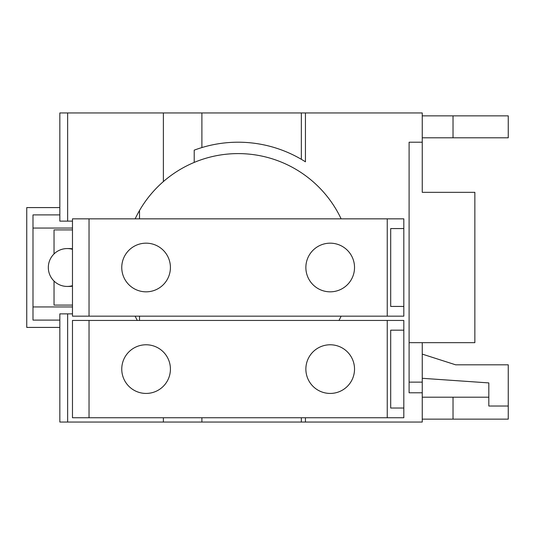 <?xml version="1.0" encoding="UTF-8"?>
<svg xmlns="http://www.w3.org/2000/svg" width="535" height="535" viewBox="0 0 535 535"><rect width="100%" height="100%" fill="white"/><g stroke="black" fill="none" stroke-linecap="round" stroke-linejoin="round"><path stroke-width="0.8" d="M72.472 229.91L54.035 229.91L54.035 253.924M54.035 281.076L54.035 305.09L72.472 305.09M72.472 249.323A18.939 18.865 -90 0 0 48.324 267.5A18.939 18.865 -90 0 0 72.472 285.677M422.255 354.11L455.659 364.816L508.25 364.816L508.25 406.025L488.823 406.025L488.823 382.913L422.255 378.298M390.69 408.024L390.69 330.175L403.818 330.175L403.818 408.024L390.69 408.024M354.524 369.103A24.329 24.329 0 0 1 330.195 393.432A24.329 24.329 0 0 1 305.866 369.103A24.329 24.329 0 0 1 330.195 344.774A24.329 24.329 0 0 1 354.524 369.103M170.418 369.103A24.329 24.329 0 0 1 146.088 393.432A24.329 24.329 0 0 1 121.759 369.103A24.329 24.329 0 0 1 146.088 344.774A24.329 24.329 0 0 1 170.418 369.103M508.25 397.197L508.25 419.139L453.025 419.139L453.025 397.197L488.823 397.197M453.025 419.139L422.255 419.139M422.255 397.197L453.025 397.197M508.25 137.803L453.025 137.803L453.025 115.861L508.25 115.861L508.25 137.803M453.025 137.803L422.255 137.803M422.255 115.861L453.025 115.861M72.472 228.05L32.996 228.05M32.996 306.95L72.472 306.95M59.833 320.104L32.996 320.104L32.996 214.896L59.833 214.896M59.833 327.413L26.75 327.413L26.75 207.587L59.833 207.587M67.183 248.561L69.249 248.561A18.939 18.865 90 0 1 72.472 248.842M72.472 286.158A18.939 18.865 90 0 1 69.249 286.439L67.183 286.439M67.644 221.136L59.833 221.136L59.833 112.952L67.644 112.952L67.644 221.136L72.472 221.136M409.101 382.13L422.255 382.13L422.255 392.79L409.101 392.79L409.101 142.21L422.255 142.21L422.255 192.326L474.853 192.326L474.853 342.674L409.101 342.674M422.255 382.13L422.255 342.674M59.833 422.048L59.833 313.864L67.644 313.864L67.644 422.048L59.833 422.048M422.255 392.79L422.255 422.048L201.896 422.048L201.896 417.761M301.345 422.048L301.345 417.761M403.818 408.024L403.818 417.761L387.246 417.761L387.246 320.445L403.818 320.445L403.818 330.175M387.246 320.445L89.037 320.445L89.037 417.761L387.246 417.761M89.037 417.761L72.472 417.761L72.472 320.445L89.037 320.445M403.818 228.572L403.818 306.428L390.69 306.428L390.69 228.572L403.818 228.572L403.818 218.842L89.037 218.842L89.037 316.158L387.246 316.158L387.246 218.842M354.524 267.5A24.329 24.329 0 0 1 330.195 291.829A24.329 24.329 0 0 1 305.866 267.5A24.329 24.329 0 0 1 330.195 243.171A24.329 24.329 0 0 1 354.524 267.5M170.418 267.5A24.329 24.329 0 0 1 146.088 291.829A24.329 24.329 0 0 1 121.759 267.5A24.329 24.329 0 0 1 146.088 243.171A24.329 24.329 0 0 1 170.418 267.5M201.896 422.048L163.382 422.048L163.382 417.761M72.472 313.864L67.644 313.864M301.345 159.316L301.345 112.952L67.644 112.952M201.896 147.566L201.896 112.952M422.255 142.21L422.255 112.952L305.445 112.952L305.445 161.817A125.29 125.29 0 0 0 194.212 150.161L194.212 162.413A113.901 113.901 0 0 1 341.129 218.842M305.445 112.952L301.345 112.952M163.382 422.048L67.644 422.048M305.445 422.048L305.445 417.761M403.818 306.428L403.818 316.158L387.246 316.158M89.037 316.158L72.472 316.158L72.472 218.842L89.037 218.842M139.515 210.522L139.515 218.842M139.515 316.158L139.515 320.445M135.154 218.842A113.901 113.901 0 0 1 163.382 181.566L163.382 112.952M137.294 320.445A113.901 113.901 0 0 1 135.154 316.158M163.382 181.566C172.638 173.541 182.916 167.154 194.212 162.413M341.129 316.158A113.901 113.901 0 0 1 338.996 320.445"/></g></svg>
